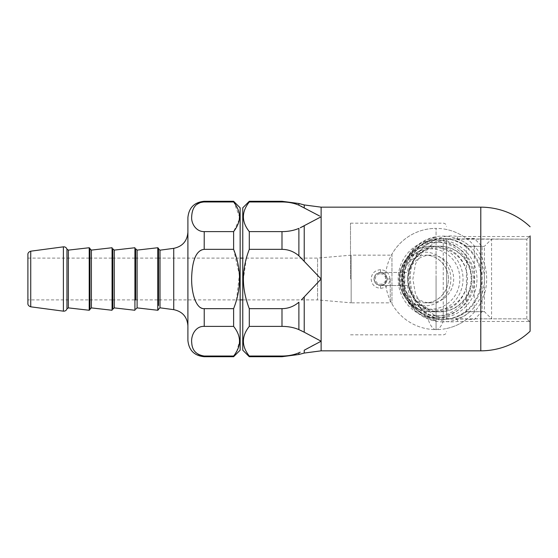<?xml version="1.0" encoding="UTF-8"?>
<svg xmlns="http://www.w3.org/2000/svg" width="558" height="558" viewBox="0 0 558 558"><rect width="100%" height="100%" fill="white"/><g stroke="black" fill="none" stroke-linecap="round" stroke-linejoin="round"><path stroke-width="0.42" stroke-dasharray="2.79 2.09" d="M529.472 321.471L526.836 318.834L530.1 322.099L529.472 321.471L480.794 321.471L480.794 318.834L451.171 319.162L435.728 316.072L423.124 306.991L415.473 294.024L412.885 279L415.494 263.927L423.187 250.94L435.812 241.893L451.171 238.838L526.836 239.166L529.472 236.529L480.794 236.529L480.794 239.166M466.683 311.65L484.386 311.65L466.425 311.796A40.162 38.795 90 0 1 446.512 319.078L446.512 238.922A40.162 38.795 90 0 1 466.425 246.204L484.386 246.35L491.57 239.166L526.836 239.166L529.472 236.529M380.549 269.654C374.718 270.323 371.593 273.441 371.182 279C371.593 284.552 374.718 287.67 380.549 288.346C386.38 287.677 389.505 284.559 389.923 279C389.512 273.448 386.387 270.33 380.549 269.654L380.549 272.632C384.713 273.315 386.834 275.436 386.917 279C386.834 282.564 384.713 284.692 380.549 285.368C376.385 284.685 374.265 282.564 374.181 279C374.272 275.436 376.392 273.308 380.549 272.632C376.692 273.001 374.571 275.122 374.181 279C374.571 282.871 376.692 284.992 380.549 285.368C384.406 284.999 386.527 282.878 386.917 279C386.534 275.129 384.406 273.001 380.549 272.632M480.794 207.164L480.794 236.529L457.762 236.529C434.849 232.072 408.609 252.795 410.465 279C410.611 291.855 414.971 302.527 423.543 311.015C434.082 319.692 445.493 323.18 457.762 321.471L480.794 321.471L480.794 350.836M304.654 349.985L306.928 348.743M308.281 348.011L311.545 346.26M314.559 344.663L318.96 342.347M301.411 299.897L321.122 279L298.893 255.801C293.885 251.546 288.249 249.398 281.992 249.349L249.286 249.349L246.503 257.677M281.992 356.715L281.992 356.039C288.249 356.011 293.885 354.937 298.893 352.809L300.225 352.217M304.222 297.016L304.222 332.205L301.962 331.034M301.425 330.768L298.893 329.611C293.885 327.483 288.249 326.409 281.992 326.388L281.992 308.651C288.249 308.602 293.885 306.454 298.893 302.199L298.893 329.611M246.385 258.103L243.407 279C243.393 288.507 245.353 298.391 249.286 308.651L249.286 326.388C241.433 336.272 241.433 346.148 249.286 356.039L249.286 356.715M249.286 326.388L281.992 326.388M242.758 207.82L242.758 350.18M304.222 260.984L304.222 225.795L321.122 216.79L321.122 350.836M319.643 216.016L301.962 206.606M457.762 236.529L457.135 239.166M457.762 321.471L457.135 318.834M456.493 239.166L491.57 239.166L491.57 318.834L526.836 318.834L480.794 318.834M451.171 238.838L443.24 238.957C426.87 238.05 407.933 258.431 409.439 279C409.147 296.779 419.93 313.582 436.063 317.795L443.24 319.043L451.171 319.162M466.683 246.35L469.592 246.35C466.007 242.36 461.243 239.968 455.3 239.166M469.592 311.65C466.495 315.382 461.731 317.781 455.3 318.834L456.493 318.834M350.508 279L350.508 223.165L350.508 279M446.512 238.922L446.512 319.078M466.425 311.796L466.425 246.204M474.265 246.35L474.265 311.65M455.3 318.834L491.57 318.834L484.386 311.65L484.386 246.35L469.592 246.35M526.836 318.834L526.836 239.166M446.512 328.522A50.611 50.611 0 0 0 466.425 319.49L474.265 319.49L482.098 311.65L482.098 246.35L474.265 238.51L466.425 238.51A50.611 50.611 0 0 0 446.512 229.477M300.225 227.79L301.459 227.211M301.425 206.341L298.893 205.191C293.885 203.063 288.249 201.989 281.992 201.961L249.286 201.961C241.433 211.845 241.433 221.728 249.286 231.612L281.992 231.612C288.249 231.591 293.885 230.517 298.893 228.389L298.893 255.801M249.286 231.612L249.286 249.349M249.286 201.285L249.286 201.961M390.251 279L390.251 302.834L390.251 279M351.163 279L351.163 302.834L351.163 279M443.01 321.903A42.903 41.438 90 0 1 401.572 279A42.903 41.438 90 0 1 443.01 236.097A42.903 41.438 -90 0 1 484.449 279A42.903 41.438 -90 0 1 443.01 321.903A50.611 13.099 -90 0 1 436.063 329.611L436.063 228.389A50.611 50.611 0 0 0 391.96 254.169L391.96 303.831L391.96 254.169M436.063 279L436.063 228.389A50.611 50.611 0 0 0 385.445 279A50.611 50.611 0 0 0 436.063 329.611L436.063 279M436.063 320.801A42.45 40.999 90 0 1 402.192 279A42.45 40.999 90 0 1 436.063 237.199M436.063 237.555L434.752 238.022C425.566 240.93 418.584 246.315 413.813 254.183C410.249 260.279 408.149 266.375 407.493 272.471L380.549 272.471L407.493 272.471M404.801 285.529L380.549 285.529A6.529 6.529 0 0 0 387.078 279A6.529 6.529 0 0 0 380.549 272.471A6.529 6.529 0 0 0 374.02 279A6.529 6.529 0 0 0 380.549 285.529L407.493 285.529L404.801 285.529L404.801 272.471M407.493 285.529C408.149 291.618 410.249 297.707 413.792 303.796C418.542 311.65 425.524 317.042 434.752 319.978L436.063 320.445M430.65 302.834A23.834 23.024 -90 0 0 453.675 279A23.834 23.024 -90 0 0 430.65 255.166A23.834 23.024 90 0 0 407.626 279A23.834 23.024 90 0 0 430.65 302.834L425.384 302.834A23.834 23.024 -90 0 0 448.409 279A23.834 23.024 -90 0 0 425.384 255.166L430.65 255.166M441.978 319.49L442.829 319.49A40.49 39.109 90 0 1 403.72 279A40.49 39.109 90 0 1 442.829 238.51C421.988 237.945 403.225 257.336 403.762 279.014C403.239 300.671 421.988 320.055 442.829 319.49A40.49 39.109 -90 0 0 481.938 279A40.49 39.109 -90 0 0 442.829 238.51L441.978 238.51A40.49 39.109 -90 0 1 481.087 279A40.49 39.109 -90 0 1 441.978 319.49A40.49 39.109 90 0 1 402.869 279A40.49 39.109 90 0 1 441.978 238.51M439.99 311.817A32.817 31.694 90 0 1 408.289 279A32.817 31.694 90 0 1 439.99 246.183A32.817 31.694 -90 0 1 471.684 279A32.817 31.694 -90 0 1 439.99 311.817L439.439 311.817A32.817 31.694 -90 0 0 471.14 279A32.817 31.694 -90 0 0 439.439 246.183L439.99 246.183M439.439 311.817A32.817 31.694 90 0 1 407.745 279A32.817 31.694 90 0 1 439.439 246.183M439.439 317.858A38.858 37.532 90 0 1 401.906 279A38.858 37.532 90 0 1 439.439 240.142A38.858 37.532 90 0 1 476.971 279A38.858 37.532 90 0 1 439.439 317.858M435.721 311.817L431.327 311.817C413.994 312.292 398.607 295.921 399.556 278.086C399.605 260.893 414.65 245.764 431.327 246.183A32.817 31.694 90 0 1 463.028 279A32.817 31.694 90 0 1 431.327 311.817A32.817 31.694 90 0 1 399.633 279A32.817 31.694 90 0 1 431.327 246.183L435.721 246.183A32.817 31.694 90 0 0 404.027 279A32.817 31.694 90 0 0 435.721 311.817A32.817 31.694 -90 0 0 467.423 279A32.817 31.694 -90 0 0 435.721 246.183M435.721 240.142A38.858 37.532 -90 0 0 398.189 279A38.858 37.532 -90 0 0 435.721 317.858A38.858 37.532 -90 0 0 473.254 279A38.858 37.532 -90 0 0 435.721 240.142M380.549 272.471A6.529 6.529 0 0 1 387.078 279A6.529 6.529 0 0 1 380.549 285.529A6.529 6.529 0 0 1 374.02 279A6.529 6.529 0 0 1 380.549 272.471M436.077 315.835A36.835 35.579 90 0 1 400.505 279A36.835 35.579 90 0 1 436.077 242.165A36.835 35.579 90 0 1 471.656 279A36.835 35.579 90 0 1 436.077 315.835M439.09 242.165A36.835 35.579 -90 0 0 403.511 279A36.835 35.579 -90 0 0 439.09 315.835A36.835 35.579 -90 0 0 474.663 279A36.835 35.579 -90 0 0 439.09 242.165M233.614 201.285L239.494 216.79M204.228 201.285L204.228 201.961L233.614 201.961M204.228 201.961C196.353 203.217 192.203 207.527 191.764 214.9C190.62 222.844 195.935 232.128 204.228 231.612L204.228 249.349C195.956 248.603 190.585 266.103 191.806 283.603C192.782 299.493 196.925 307.842 204.228 308.651L204.228 326.388C195.823 326.193 191.045 335.002 191.68 341.21C192.098 350.675 196.283 355.62 204.228 356.039L233.614 356.039L233.614 356.715M204.228 326.388L233.614 326.388C237.548 331.515 239.508 336.46 239.494 341.21L236.85 351.038M204.228 308.651L233.614 308.651L233.614 326.388M204.228 249.349L233.614 249.349L239.375 274.885L236.515 299.897M236.501 299.932L233.614 308.651M204.228 231.612L233.614 231.612L233.614 249.349M239.284 219.503L233.614 231.612M187.9 258.103L187.9 299.897M187.9 332.163L187.9 340.387M187.9 238.44L187.9 325.837L187.9 238.44M240.142 350.18L240.142 207.82M158.514 305.08L158.514 252.488M158.514 258.103L158.514 299.897L158.514 258.103L240.142 258.103M157.781 258.103L135.657 258.103L135.657 299.897L157.781 299.897M134.924 310.262L134.924 247.738M134.924 258.103L112.8 258.103L112.8 299.897L134.924 299.897M112.067 310.262L112.067 247.738M89.943 309.202L89.943 252.851M89.943 258.103L89.943 299.897L89.943 258.103L112.067 258.103M89.21 258.103L27.9 258.103L27.9 299.897L27.9 258.103L27.9 299.897L89.21 299.897M242.758 299.897L317.572 299.897L317.572 258.103L317.572 299.897L351.163 302.834L351.163 255.166L351.163 302.834L390.251 302.834M304.222 353.061L304.222 350.222M298.893 354.49L298.893 352.809M321.122 207.164L321.122 216.79M304.222 204.939L304.222 207.778M380.549 288.346L380.549 285.368M389.923 279L386.917 279M443.24 319.043L443.24 238.957M298.893 203.51L298.893 205.191M281.992 231.612L281.992 249.349M281.992 201.285L281.992 201.961M430.65 309.202A30.202 29.176 90 0 1 401.474 279A30.202 29.176 90 0 1 430.65 248.798A30.202 29.176 90 0 1 459.827 279A30.202 29.176 90 0 1 430.65 309.202M425.384 302.834A23.834 23.024 90 0 1 402.36 279A23.834 23.024 90 0 1 425.384 255.166C437.598 254.825 448.653 266.215 448.339 279.007C448.646 291.792 437.598 303.175 425.384 302.834M424.952 305.833A26.833 25.919 90 0 1 399.033 279A26.833 25.919 90 0 1 424.952 252.167A26.833 25.919 -90 0 1 450.871 279A26.833 25.919 -90 0 1 424.952 305.833A50.611 13.099 -90 0 0 436.063 329.611A50.611 50.611 0 0 0 486.674 279A50.611 50.611 0 0 0 436.063 228.389M380.549 273.776A5.224 5.224 0 0 1 385.773 279A5.224 5.224 0 0 1 380.549 284.224A5.224 5.224 0 0 1 375.325 279A5.224 5.224 0 0 1 380.549 273.776M204.228 356.039L204.228 356.715M173.733 309.655L173.733 248.345M159.993 307.821L159.993 250.179M157.781 247.738L157.781 310.262M137.108 307.897L137.108 250.103M114.251 307.897L114.251 250.103M91.393 307.897L91.393 250.103M89.21 247.738L89.21 310.262M68.362 307.883L68.362 250.117M66.96 308.818L66.96 249.182M63.389 246.838L63.389 311.162M30.732 251.191L30.732 306.809M350.508 334.835L443.24 334.835C445.228 334.64 446.316 333.551 446.512 331.571M350.508 223.165L443.24 223.165C445.228 223.36 446.316 224.449 446.512 226.429M390.251 255.166L351.163 255.166L317.572 258.103L242.758 258.103M391.96 303.831A50.611 50.611 0 0 0 436.063 329.611M437.584 310.018C421.792 310.464 407.417 295.684 407.821 278.993C407.424 262.309 421.799 247.536 437.584 247.982C453.368 247.536 467.744 262.309 467.346 278.993C467.75 295.684 453.375 310.464 437.584 310.018M158.514 305.512L158.514 248.387M89.943 305.512L89.943 252.488M27.9 254.427L27.9 303.573M240.142 299.897L158.514 299.897M112.067 299.897L89.943 299.897"/><path stroke-width="0.84" d="M530.1 235.901L530.1 331.243L530.1 235.901M318.96 342.347L321.122 341.21L304.222 332.205L321.122 341.21L304.654 349.985M281.992 326.388C288.249 326.409 293.885 327.483 298.893 329.611L298.893 302.199C293.885 306.454 288.249 308.602 281.992 308.651L281.992 326.388L249.286 326.388C241.433 336.272 241.433 346.155 249.286 356.039L249.286 356.715L242.758 350.18L242.758 207.82L249.286 201.285L249.286 201.961C241.433 211.852 241.433 221.728 249.286 231.612L249.286 249.349L281.992 249.349C288.249 249.398 293.885 251.546 298.893 255.801L321.122 279L301.411 299.897M306.928 348.743L308.281 348.011M311.545 346.26L314.559 344.663M298.893 329.611L304.222 332.205L304.222 297.016M300.225 352.217L298.893 352.809C293.885 354.937 288.249 356.011 281.992 356.039L281.992 356.715L298.893 354.49L298.893 352.809M249.286 356.039L281.992 356.039L249.286 356.039M301.962 331.034L301.425 330.768M249.286 249.349C245.353 259.609 243.393 269.493 243.407 279C243.393 288.507 245.353 298.391 249.286 308.651L281.992 308.651L249.286 308.651L249.286 326.388M246.385 258.103L246.503 257.677M249.286 201.961L281.992 201.961C288.249 201.989 293.885 203.063 298.893 205.191L319.643 216.016M530.1 226.757A71.836 71.836 0 0 0 480.794 207.164L480.794 350.836L321.122 350.836L321.122 216.79L300.225 227.79M301.459 227.211L304.222 225.795L304.222 260.984M301.962 206.606L301.425 206.341M298.893 255.801L298.893 228.389C293.885 230.517 288.249 231.591 281.992 231.612L249.286 231.612M233.614 201.285L240.142 207.82L240.142 350.18L233.614 356.715L204.228 356.715L204.228 356.039C196.353 354.783 192.203 350.473 191.764 343.1C190.62 335.156 195.935 325.872 204.228 326.388L204.228 308.651C195.956 309.397 190.585 291.897 191.806 274.397C192.782 258.507 196.925 250.158 204.228 249.349L233.614 249.349L233.614 231.612C237.548 226.485 239.508 221.54 239.494 216.79C239.508 212.033 237.548 207.095 233.614 201.961L233.614 201.285L204.228 201.285C194.31 202.254 188.869 207.695 187.9 217.613L187.9 258.103M204.186 249.349L204.228 231.612L233.614 231.612M204.228 231.612C195.823 231.807 191.045 222.998 191.68 216.79C192.098 207.325 196.283 202.38 204.228 201.961L233.614 201.961M204.228 308.651L233.614 308.651C241.468 288.877 241.468 269.116 233.614 249.349M204.228 326.388L233.614 326.388L233.614 308.651M204.228 356.039L233.614 356.039C241.468 346.148 241.468 336.272 233.614 326.388M233.614 356.715L236.85 351.038M239.494 216.79L239.284 219.503M204.228 356.715C194.31 355.746 188.869 350.305 187.9 340.387L187.9 217.613M187.9 299.897L187.9 332.163M157.781 247.738L137.108 250.103L137.108 307.897L157.781 310.262L157.781 247.738L158.514 248.387L158.514 305.08M134.924 299.897L135.657 299.897L135.657 248.798L135.657 258.103L134.924 258.103M114.251 307.897L114.251 250.103L134.924 247.738L134.924 310.262L114.251 307.897L112.8 309.202L112.8 248.798L112.8 258.103L112.067 258.103M112.067 299.897L112.8 299.897L112.8 309.202M91.393 307.897L91.393 250.103L112.067 247.738L112.067 310.262L91.393 307.897L89.943 309.202L89.943 299.897L89.21 299.897M89.943 252.851L89.943 299.897M27.9 299.897L27.9 258.103M304.222 350.222L304.222 353.061L298.893 354.49M321.122 216.79L321.122 207.164L304.222 204.939L298.893 203.51L298.893 205.191M304.222 207.778L304.222 204.939M281.992 201.961L281.992 201.285L298.893 203.51M281.992 249.349L281.992 231.612M204.228 201.961L204.228 201.285M173.733 309.655L159.993 307.821L159.993 250.179L173.733 248.345L173.733 309.655C182.48 311.517 187.202 316.916 187.9 325.837M63.389 246.838L30.732 251.191L30.732 306.809L63.389 311.162L63.389 246.838C65.133 246.727 66.325 247.508 66.96 249.182L68.362 250.117L68.362 307.883L89.21 310.262L89.21 247.738L89.943 248.387L89.943 305.512M66.96 249.182L66.96 308.818L68.362 307.883M480.794 350.836A71.836 71.836 0 0 0 530.1 331.243M321.122 350.836L304.222 353.061M249.286 356.715L281.992 356.715M321.122 207.164L480.794 207.164M249.286 201.285L281.992 201.285M159.993 307.821L158.514 309.118M159.993 250.179L158.514 248.882M173.733 248.345C182.48 246.483 187.202 241.084 187.9 232.163M158.514 305.512L158.514 252.488M157.781 310.262L158.514 309.613M137.108 307.897L135.657 309.202M137.108 250.103L135.657 248.798M114.251 250.103L112.8 248.798M91.393 250.103L89.943 248.798M68.362 250.117L89.21 247.738M89.21 310.262L89.943 309.613M89.943 252.488L89.943 248.387M63.389 311.162C65.133 311.273 66.325 310.492 66.96 308.818M30.732 306.809C27.482 305.777 27.851 303.175 27.9 303.573L27.9 254.427C27.851 254.825 27.482 252.223 30.732 251.191M242.758 258.103L240.142 258.103M158.514 258.103L157.781 258.103M89.943 258.103L89.21 258.103M242.758 299.897L240.142 299.897M158.514 299.897L157.781 299.897"/></g></svg>
